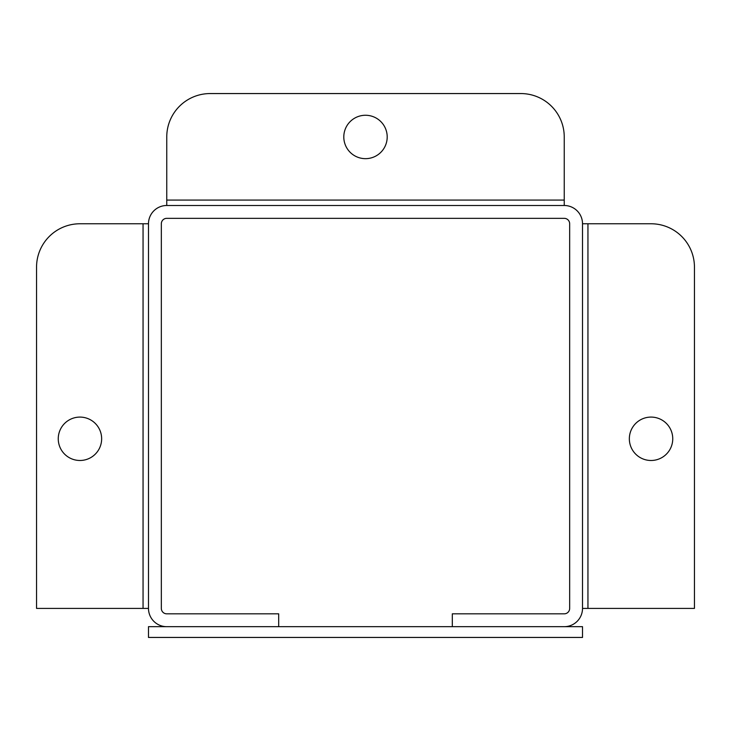 <?xml version="1.0" encoding="UTF-8"?>
<svg xmlns="http://www.w3.org/2000/svg" width="731" height="731" viewBox="0 0 731 731"><rect width="100%" height="100%" fill="white"/><g stroke="black" fill="none" stroke-linecap="round" stroke-linejoin="round"><path stroke-width="1.1" d="M582.516 608.402L582.516 223.768L651.047 223.768A43.403 43.403 0 0 1 694.45 267.171L694.45 608.402L582.516 608.402A18.275 18.275 0 0 1 564.241 626.677L452.306 626.677L452.306 613.83L564.241 613.83A5.428 5.428 0 0 0 569.668 608.402L569.668 223.768A5.428 5.428 0 0 0 564.241 218.341L166.759 218.341A5.428 5.428 0 0 0 161.332 223.768L161.332 608.402A5.428 5.428 0 0 0 166.759 613.83L278.694 613.83L278.694 626.677L166.759 626.677A18.275 18.275 0 0 1 148.484 608.402L143.057 608.402L143.057 223.768L148.484 223.768L148.484 608.402M629.345 438.783A21.702 21.702 0 0 1 661.902 419.996A21.702 21.702 0 0 1 661.902 457.579A21.702 21.702 0 0 1 629.345 438.783M58.252 438.783A21.702 21.702 0 0 1 90.799 419.996A21.702 21.702 0 0 1 90.799 457.579A21.702 21.702 0 0 1 58.252 438.783M343.798 136.962A21.702 21.702 0 0 1 376.346 118.166A21.702 21.702 0 0 1 376.346 155.758A21.702 21.702 0 0 1 343.798 136.962M166.759 205.493L166.759 136.962A43.403 43.403 0 0 1 210.162 93.559L520.837 93.559A43.403 43.403 0 0 1 564.241 136.962L564.241 205.493L166.759 205.493A18.275 18.275 0 0 0 148.484 223.768M143.057 608.402L36.55 608.402L36.55 267.171A43.403 43.403 0 0 1 79.953 223.768L143.057 223.768M582.516 223.768A18.275 18.275 0 0 0 564.241 205.493M582.516 626.677L582.516 637.441L148.484 637.441L148.484 626.677L582.516 626.677M587.943 223.768L587.943 608.402M166.759 200.075L564.241 200.075"/></g></svg>
